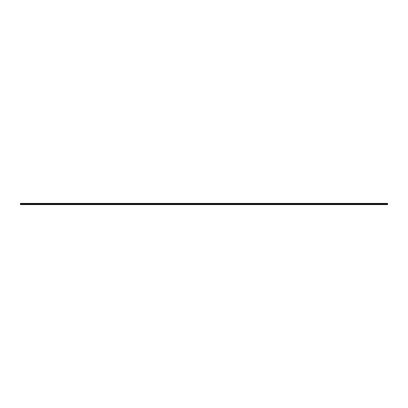 <?xml version="1.0" encoding="UTF-8"?>
<svg xmlns="http://www.w3.org/2000/svg" width="408" height="408" viewBox="0 0 408 408"><rect width="100%" height="100%" fill="white"/><g stroke="black" fill="none" stroke-linecap="round" stroke-linejoin="round"><path stroke-width="0.61" d="M20.4 203.847L387.6 203.847L387.6 203.388L20.4 203.388L20.4 204.612L387.6 204.612L20.4 204.49M387.6 203.847L387.6 204.153L20.4 204.153M387.6 204.153L387.6 204.49M387.6 203.51L20.4 203.51M387.6 203.796L20.4 203.796M387.6 203.929L20.4 203.929M387.6 204.071L20.4 204.071M387.6 204.204L20.4 204.204"/></g></svg>
